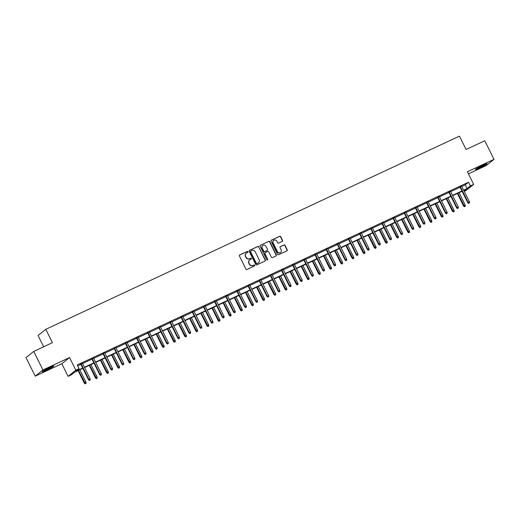 <?xml version="1.0" encoding="UTF-8"?>
<svg xmlns="http://www.w3.org/2000/svg" width="520" height="520" viewBox="0 0 520 520"><rect width="100%" height="100%" fill="white"/><g stroke="black" fill="none" stroke-linecap="round" stroke-linejoin="round"><path stroke-width="0.78" d="M247.962 251.706A0.572 0.539 51.4 0 0 247.214 251.427L239.759 254.911A0.819 0.773 51.4 0 0 239.421 255.964L245.934 269.087A0.819 0.773 51.4 0 0 246.994 269.49L254.456 266.006A0.572 0.539 51.4 0 0 254.69 265.265A0.572 0.539 51.4 0 0 253.948 264.986L252.98 265.434A2.613 2.47 51.4 0 1 249.574 264.154L249.035 263.062A2.613 2.47 51.4 0 1 250.12 259.675L251.089 259.226A0.572 0.539 51.4 0 0 251.322 258.486A0.572 0.539 51.4 0 0 250.582 258.206L249.613 258.655A2.613 2.47 51.4 0 1 246.214 257.374L245.667 256.282A2.613 2.47 51.4 0 1 246.76 252.902L247.722 252.447A0.572 0.539 51.4 0 0 247.962 251.706M247.708 252.453A0.572 0.539 51.4 0 0 247.006 251.596L239.551 255.08A0.819 0.773 51.4 0 0 239.512 255.093M254.442 266.012A0.572 0.539 51.4 0 0 253.734 265.155L252.98 265.434M251.076 259.233A0.572 0.539 51.4 0 0 250.374 258.375L249.613 258.655M479.557 167.908A6.481 0.468 -26.4 0 1 475.384 169.488A6.481 0.468 -26.4 0 1 482.82 165.302A6.481 0.468 -26.4 0 1 487 163.722A6.481 0.468 -26.4 0 1 479.557 167.908M46.391 370.195A6.481 0.468 -26.4 0 1 42.218 371.774A6.481 0.468 -26.4 0 1 49.66 367.588A6.481 0.468 -26.4 0 1 53.833 366.009A6.481 0.468 -26.4 0 1 46.391 370.195M35.217 376.162L26 357.598L33.742 351.41L42.959 369.974L35.217 376.162L61.815 363.74L68.081 376.363L75.823 370.175L79.079 368.654L75.764 371.306L82.693 368.069M468.435 173.849L486.259 165.529L494 159.341L467.402 171.763L473.668 184.386L465.926 190.573L464.25 191.353M33.742 351.41L52.442 342.674L45.806 329.31L459.453 136.136L466.089 149.506L484.783 140.77L494 159.341M282.211 241.417A0.819 0.773 51.4 0 0 282.548 240.357L280.722 236.678A0.819 0.773 51.4 0 0 279.656 236.275L271.375 240.143A0.819 0.773 51.4 0 0 271.037 241.202L277.55 254.319A0.819 0.773 51.4 0 0 278.616 254.722L286.897 250.855A0.819 0.773 51.4 0 0 287.235 249.802L285.025 245.356A0.819 0.773 51.4 0 0 283.966 244.953L280.423 246.603A0.819 0.773 51.4 0 0 280.079 247.663L281.177 249.867A2.184 2.067 51.4 0 1 280.657 252.447A2.184 2.067 51.4 0 1 277.42 251.622L273.13 242.983A2.184 2.067 51.4 0 1 273.644 240.403A2.184 2.067 51.4 0 1 276.887 241.228L277.602 242.671A0.819 0.773 51.4 0 0 278.668 243.074L282.211 241.417M61.815 363.74L69.556 357.552L42.959 369.974M69.556 357.552L75.823 370.175M461.812 186.446L465.257 184.841L468.572 182.189L77.233 364.943L79.079 368.654M468.572 182.189L470.412 185.906L473.668 184.386M258.895 246.87A0.819 0.773 51.4 0 0 257.829 246.467L249.548 250.341A0.819 0.773 51.4 0 0 249.21 251.394L255.723 264.517A0.819 0.773 51.4 0 0 256.789 264.914L265.07 261.047A0.819 0.773 51.4 0 0 265.408 259.994L258.687 247.039A0.819 0.773 51.4 0 0 257.621 246.636L249.34 250.504A0.819 0.773 51.4 0 0 249.308 250.523M260.462 245.239L268.743 241.371A0.819 0.773 51.4 0 1 269.808 241.774L276.322 254.898A0.819 0.773 51.4 0 1 275.983 255.951L272.435 257.608A0.819 0.773 51.4 0 1 271.375 257.205L268.73 251.888A0.819 0.773 51.4 0 0 267.67 251.485L265.317 252.583A0.819 0.773 51.4 0 0 264.979 253.636L267.728 259.181A0.572 0.539 51.4 0 1 267.592 259.857A0.572 0.539 51.4 0 1 266.747 259.636L260.124 246.298A0.819 0.773 51.4 0 1 260.462 245.239L268.743 241.371M45.806 329.31L38.064 335.498L43.661 346.775M82.836 368.368L74.653 372.197L71.338 374.842L68.081 376.363M464.061 190.983L465.991 189.442L463.808 190.463M462.091 191.263L452.654 195.669M450.938 196.469L441.493 200.876M439.784 201.682L430.339 206.089M428.63 206.889L419.185 211.296M417.476 212.095L408.031 216.508M406.322 217.308L396.877 221.715M395.161 222.514L385.723 226.922M384.007 227.728L374.569 232.135M372.853 232.934L363.415 237.341M361.699 238.141L352.261 242.554M350.545 243.353L341.107 247.761M339.391 248.56L329.953 252.967M328.237 253.773L318.799 258.18M317.083 258.98L307.645 263.387M305.929 264.186L296.491 268.6M294.775 269.399L285.331 273.806M283.621 274.606L274.177 279.012M272.467 279.819L263.022 284.226M261.313 285.025L251.869 289.432M250.159 290.231L240.714 294.645M238.999 295.445L229.561 299.851M227.844 300.651L218.406 305.058M216.691 305.864L207.253 310.271M205.536 311.07L196.099 315.478M194.383 316.277L184.944 320.69M183.228 321.49L173.791 325.897M172.075 326.697L162.637 331.103M160.921 331.909L151.483 336.317M149.767 337.116L140.322 341.523M138.613 342.322L129.168 346.736M127.459 347.536L118.014 351.943M116.305 352.742L106.86 357.149M105.151 357.955L95.706 362.362M93.99 363.162L84.552 367.569M463.658 190.164L467.097 188.552L470.412 185.906M84.403 367.269L93.847 362.863M95.556 362.063L105.001 357.656M106.71 356.85L116.155 352.443M117.865 351.644L127.309 347.237M129.025 346.437L138.463 342.024M140.179 341.224L149.617 336.817M151.333 336.018L160.771 331.611M162.487 330.805L171.925 326.397M173.641 325.598L183.079 321.191M184.795 320.392L194.233 315.978M195.949 315.178L205.387 310.772M207.103 309.972L216.541 305.565M218.257 304.759L227.702 300.352M229.411 299.553L238.856 295.146M240.565 294.346L250.01 289.933M251.719 289.133L261.163 284.726M262.873 283.927L272.317 279.519M274.034 278.714L283.471 274.307M285.188 273.507L294.625 269.1M296.342 268.3L305.78 263.887M307.495 263.088L316.933 258.681M318.65 257.881L328.088 253.474M329.803 252.668L339.241 248.261M340.957 247.462L350.396 243.055M352.112 242.255L361.55 237.842M363.266 237.042L372.704 232.635M374.419 231.836L383.864 227.428M385.574 226.623L395.018 222.216M396.728 221.416L406.172 217.009M407.882 216.209L417.326 211.796M419.036 210.997L428.48 206.589M430.196 205.79L439.634 201.383M441.35 200.577L450.788 196.17M452.504 195.37L461.942 190.964M465.257 184.841L467.097 188.552M77.681 365.84L80.847 364.357M82.563 363.558L92.001 359.151M93.717 358.351L103.155 353.938M104.871 353.138L114.309 348.731M116.025 347.932L125.463 343.525M127.179 342.719L136.617 338.312M138.333 337.512L147.771 333.106M149.487 332.306L158.925 327.892M160.641 327.093L170.086 322.686M171.795 321.887L181.239 317.48M182.949 316.673L192.394 312.267M194.103 311.467L203.547 307.06M205.264 306.261L214.702 301.847M216.417 301.048L225.856 296.641M227.572 295.841L237.01 291.434M238.725 290.628L248.164 286.221M249.88 285.422L259.317 281.014M261.034 280.215L270.471 275.802M272.188 275.002L281.625 270.595M283.342 269.796L292.78 265.389M294.495 264.583L303.933 260.175M305.65 259.376L315.094 254.969M316.803 254.169L326.248 249.756M327.958 248.957L337.402 244.55M339.112 243.75L348.556 239.343M350.266 238.537L359.71 234.13M361.426 233.331L370.864 228.924M372.58 228.124L382.018 223.711M383.734 222.911L393.172 218.504M394.888 217.705L404.326 213.297M406.042 212.492L415.48 208.084M417.196 207.285L426.634 202.878M428.35 202.078L437.788 197.665M439.504 196.865L448.942 192.458M450.658 191.659L460.103 187.252M459.927 186.908L461.643 186.102M448.773 192.114L450.489 191.315M437.619 197.321L439.335 196.521M426.465 202.534L428.181 201.734M415.311 207.74L417.027 206.941M404.157 212.953L405.873 212.147M393.003 218.16L394.713 217.36M381.849 223.366L383.559 222.567M370.695 228.579L372.404 227.78M359.541 233.786L361.25 232.986M348.381 238.999L350.097 238.192M337.226 244.205L338.943 243.406M326.072 249.411L327.788 248.612M314.918 254.625L316.635 253.825M303.764 259.831L305.481 259.031M292.611 265.044L294.327 264.238M281.457 270.25L283.173 269.451M270.303 275.457L272.019 274.658M259.149 280.67L260.865 279.87M247.994 285.877L249.711 285.077M236.841 291.089L238.55 290.284M225.686 296.296L227.396 295.497M214.533 301.502L216.242 300.703M203.379 306.716L205.088 305.916M192.218 311.922L193.934 311.123M181.064 317.135L182.78 316.329M169.91 322.342L171.626 321.542M158.756 327.548L160.472 326.749M147.602 332.761L149.318 331.962M136.448 337.968L138.164 337.168M125.294 343.181L127.01 342.375M114.14 348.387L115.856 347.588M102.986 353.594L104.702 352.794M91.832 358.807L93.541 358.007M80.678 364.013L82.388 363.214M246.181 253.279A2.613 2.47 51.4 0 0 245.459 256.445L245.667 256.282M249.405 258.824A2.613 2.47 51.4 0 1 246.006 257.543L245.459 256.445M249.548 260.058A2.613 2.47 51.4 0 0 248.827 263.224L249.035 263.062M252.772 265.603A2.613 2.47 51.4 0 1 249.366 264.322L248.827 263.224M265.103 261.034A0.819 0.773 51.4 0 0 265.2 260.163L258.687 247.039M250.828 250.998A0.572 0.539 51.4 0 0 250.588 251.739L256.308 263.257A0.572 0.539 51.4 0 0 257.049 263.536L258.07 263.062A2.613 2.47 51.4 0 0 259.155 259.682L255.249 251.804A2.613 2.47 51.4 0 0 251.843 250.523L250.828 250.998M250.62 251.167A0.572 0.539 51.4 0 0 250.38 251.908L250.588 251.739M258.433 262.847A2.613 2.47 51.4 0 1 257.861 263.231L256.841 263.705A0.572 0.539 51.4 0 1 256.1 263.419L250.38 251.908M276.016 255.938A0.819 0.773 51.4 0 0 276.114 255.06L269.601 241.943A0.819 0.773 51.4 0 0 268.534 241.54M265.07 252.766A0.819 0.773 51.4 0 0 264.771 253.806L267.728 259.181M267.475 259.922A0.572 0.539 51.4 0 0 267.521 259.344M265.993 246.363A2.184 2.067 51.4 0 0 262.75 245.537A2.184 2.067 51.4 0 0 262.236 248.118L263.744 251.16A0.819 0.773 51.4 0 0 264.81 251.563L267.163 250.464A0.819 0.773 51.4 0 0 267.501 249.405L265.993 246.363M262.652 245.622A2.184 2.067 51.4 0 0 262.028 248.287L262.236 248.118M267.195 250.445A0.819 0.773 51.4 0 1 266.955 250.633L264.602 251.726A0.819 0.773 51.4 0 1 263.536 251.329L262.028 248.287M273.546 240.487A2.184 2.067 51.4 0 0 272.922 243.152L273.13 242.983M280.553 252.531A2.184 2.067 51.4 0 1 277.212 251.791L272.922 243.152M286.93 250.835A0.819 0.773 51.4 0 0 287.027 249.964L284.817 245.518A0.819 0.773 51.4 0 0 283.757 245.122L280.209 246.772A0.819 0.773 51.4 0 0 280.176 246.792M282.243 241.397A0.819 0.773 51.4 0 0 282.341 240.526L280.514 236.847A0.819 0.773 51.4 0 0 279.448 236.444L271.167 240.311A0.819 0.773 51.4 0 0 271.135 240.331M85.15 383.864L86.08 383.363L85.15 383.864L84.305 383.097L85.969 382.194L79.807 369.785M85.365 383.695L78.52 370.39M84.305 383.097L78.091 370.584M85.969 382.194L86.08 383.363M80.607 363.87L88.491 379.75L88.868 379.45L81.035 363.675M89.544 380.348L90.259 380.016L89.544 380.348L88.868 379.45L90.155 378.853L82.323 363.071M88.491 379.75L89.336 380.517M90.259 380.016L90.155 378.853M96.304 378.651L97.234 378.151L96.304 378.651L95.459 377.891L97.123 376.987L90.961 364.579M96.519 378.488L89.674 365.176M95.459 377.891L89.245 365.378M97.123 376.987L97.234 378.151M107.465 373.445L108.388 372.944L107.465 373.445L106.613 372.678L108.277 371.774L102.115 359.365M107.673 373.276L100.828 359.97M106.613 372.678L100.399 360.172M108.277 371.774L108.388 372.944M91.76 358.663L99.645 374.543L100.022 374.244L92.19 358.462M100.705 375.141L101.419 374.81L100.705 375.141L100.022 374.244L101.309 373.64L93.477 357.864M99.645 374.543L100.49 375.31M101.419 374.81L101.309 373.64M102.915 353.457L110.799 369.337L111.176 369.031L103.344 353.256M111.859 369.935L112.573 369.597L111.859 369.935L111.176 369.031L112.463 368.433L104.63 352.651M110.799 369.337L111.644 370.097M112.573 369.597L112.463 368.433M43.816 370.611A6.442 0.461 153.6 0 0 51.935 366.581M51.35 366.828A5.61 0.403 -26.4 0 1 44.369 370.292M476.983 168.324A6.442 0.461 153.6 0 0 485.101 164.294M484.517 164.541A5.61 0.403 -26.4 0 1 477.536 168.006M118.619 368.238L119.541 367.731L118.619 368.238L117.767 367.471L119.431 366.568L113.269 354.159M118.827 368.069L111.982 354.757M117.767 367.471L111.559 354.959M119.431 366.568L119.541 367.731M114.069 348.244L121.953 364.124L122.33 363.825L114.498 348.049M123.013 364.722L123.728 364.39L123.013 364.722L122.33 363.825L123.617 363.22L115.784 347.445M121.953 364.124L122.798 364.891M123.728 364.39L123.617 363.22M129.773 363.025L130.696 362.525L129.773 363.025L128.921 362.258L130.585 361.361L124.423 348.953M129.981 362.856L123.136 349.55M128.921 362.258L122.713 349.752M130.585 361.361L130.696 362.525M125.223 343.038L133.107 358.917L133.484 358.618L125.652 342.836M134.167 359.515L134.881 359.177L134.167 359.515L133.484 358.618L134.771 358.013L126.939 342.238M133.107 358.917L133.959 359.684M134.881 359.177L134.771 358.013M140.927 357.819L141.85 357.318L140.927 357.819L140.075 357.051L141.739 356.148L135.577 343.74M141.135 357.65L134.29 344.344M140.075 357.051L133.868 344.539M141.739 356.148L141.85 357.318M136.376 337.825L144.261 353.704L144.638 353.405L136.805 337.63M145.321 354.302L146.035 353.971L145.321 354.302L144.638 353.405L145.925 352.807L138.093 337.025M144.261 353.704L145.113 354.471M146.035 353.971L145.925 352.807M152.081 352.606L153.004 352.105L152.081 352.606L151.229 351.845L152.893 350.942L146.731 338.533M152.288 352.443L145.444 339.131M151.229 351.845L145.022 339.332M152.893 350.942L153.004 352.105M147.531 332.618L155.415 348.498L155.792 348.199L147.959 332.417M156.475 349.096L157.19 348.764L156.475 349.096L155.792 348.199L157.079 347.594L149.247 331.819M155.415 348.498L156.267 349.265M157.19 348.764L157.079 347.594M163.234 347.399L164.157 346.899L163.234 347.399L162.383 346.632L164.047 345.728L157.892 333.32M163.442 347.23L156.605 333.925M162.383 346.632L156.175 334.126M164.047 345.728L164.157 346.899M158.685 327.411L166.569 343.291L166.946 342.986L159.113 327.21M167.629 343.889L168.344 343.551L167.629 343.889L166.946 342.986L168.233 342.387L160.401 326.606M166.569 343.291L167.421 344.051M168.344 343.551L168.233 342.387M174.389 342.193L175.311 341.685L174.389 342.193L173.537 341.425L175.201 340.522L169.046 328.114M174.597 342.024L167.758 328.712M173.537 341.425L167.33 328.913M175.201 340.522L175.311 341.685M169.845 322.199L177.723 338.078L178.1 337.779L170.268 322.003M178.783 338.676L179.498 338.344L178.783 338.676L178.1 337.779L179.387 337.175L171.555 321.399M177.723 338.078L178.575 338.845M179.498 338.344L179.387 337.175M185.542 336.979L186.466 336.479L185.542 336.979L184.691 336.213L186.355 335.316L180.2 322.907M185.75 336.81L178.912 323.505M184.691 336.213L178.483 323.707M186.355 335.316L186.466 336.479M196.697 331.773L197.619 331.272L196.697 331.773L195.852 331.006L197.509 330.103L191.353 317.694M196.905 331.604L190.067 318.298M195.852 331.006L189.638 318.494M197.509 330.103L197.619 331.272M207.85 326.56L208.774 326.06L207.85 326.56L207.006 325.8L208.669 324.896L202.508 312.488M208.058 326.397L201.221 313.086M207.006 325.8L200.792 313.287M208.669 324.896L208.774 326.06M219.005 321.353L219.928 320.853L219.005 321.353L218.16 320.587L219.823 319.683L213.661 307.275M219.213 321.185L212.375 307.879M218.16 320.587L211.946 308.081M219.823 319.683L219.928 320.853M230.159 316.147L231.088 315.64L230.159 316.147L229.314 315.38L230.978 314.476L224.816 302.068M230.373 315.978L223.529 302.666M229.314 315.38L223.1 302.868M230.978 314.476L231.088 315.64M241.312 310.934L242.242 310.433L241.312 310.934L240.468 310.167L242.131 309.27L235.969 296.861M241.527 310.765L234.683 297.459M240.468 310.167L234.254 297.661M242.131 309.27L242.242 310.433M252.467 305.728L253.396 305.227L252.467 305.728L251.622 304.961L253.286 304.057L247.124 291.649M252.681 305.558L245.837 292.253M251.622 304.961L245.408 292.448M253.286 304.057L253.396 305.227M263.627 300.514L264.55 300.014L263.627 300.514L262.776 299.754L264.44 298.851L258.278 286.442M263.835 300.352L256.99 287.04M262.776 299.754L256.568 287.242M264.44 298.851L264.55 300.014M274.781 295.308L275.704 294.808L274.781 295.308L273.93 294.541L275.594 293.637L269.432 281.229M274.989 295.139L268.144 281.834M273.93 294.541L267.722 282.035M275.594 293.637L275.704 294.808M285.935 290.101L286.858 289.594L285.935 290.101L285.084 289.334L286.748 288.431L280.586 276.022M286.143 289.933L279.298 276.62M285.084 289.334L278.876 276.822M286.748 288.431L286.858 289.594M180.999 316.992L188.877 332.872L189.254 332.572L181.422 316.791M189.936 333.469L190.651 333.132L189.936 333.469L189.254 332.572L190.541 331.968L182.708 316.192M188.877 332.872L189.728 333.638M190.651 333.132L190.541 331.968M192.153 311.779L200.031 327.659L200.408 327.36L192.576 311.584M201.091 328.257L201.806 327.925L201.091 328.257L200.408 327.36L201.695 326.762L193.863 310.98M200.031 327.659L200.883 328.425M201.806 327.925L201.695 326.762M203.307 306.572L211.185 322.452L211.562 322.153L203.73 306.371M212.244 323.05L212.959 322.719L212.244 323.05L211.562 322.153L212.849 321.548L205.017 305.773M211.185 322.452L212.036 323.219M212.959 322.719L212.849 321.548M214.461 301.366L222.346 317.245L222.716 316.94L214.89 301.164M223.399 317.844L224.114 317.506L223.399 317.844L222.716 316.94L224.003 316.342L216.177 300.56M222.346 317.245L223.191 318.006M224.114 317.506L224.003 316.342M225.615 296.153L233.5 312.033L233.877 311.733L226.044 295.958M234.553 312.631L235.268 312.299L234.553 312.631L233.877 311.733L235.164 311.129L227.331 295.353M233.5 312.033L234.344 312.8M235.268 312.299L235.164 311.129M236.769 290.947L244.654 306.826L245.031 306.527L237.198 290.745M245.707 307.424L246.422 307.086L245.707 307.424L245.031 306.527L246.317 305.923L238.485 290.147M244.654 306.826L245.499 307.593M246.422 307.086L246.317 305.923M247.923 285.733L255.808 301.613L256.185 301.314L248.352 285.538M256.867 302.211L257.582 301.88L256.867 302.211L256.185 301.314L257.471 300.716L249.639 284.934M255.808 301.613L256.653 302.38M257.582 301.88L257.471 300.716M259.077 280.527L266.962 296.406L267.339 296.108L259.506 280.325M268.021 297.005L268.736 296.673L268.021 297.005L267.339 296.108L268.625 295.503L260.793 279.728M266.962 296.406L267.807 297.173M268.736 296.673L268.625 295.503M270.231 275.32L278.115 291.2L278.493 290.894L270.66 275.119M279.175 291.798L279.89 291.46L279.175 291.798L278.493 290.894L279.78 290.297L271.947 274.514M278.115 291.2L278.967 291.961M279.89 291.46L279.78 290.297M281.385 270.108L289.269 285.987L289.647 285.688L281.814 269.913M290.329 286.585L291.044 286.253L290.329 286.585L289.647 285.688L290.933 285.084L283.101 269.308M289.269 285.987L290.121 286.754M291.044 286.253L290.933 285.084M297.089 284.889L298.012 284.388L297.089 284.889L296.238 284.122L297.901 283.225L291.74 270.816M297.297 284.719L290.453 271.414M296.238 284.122L290.03 271.615M297.901 283.225L298.012 284.388M292.539 264.901L300.423 280.781L300.8 280.481L292.968 264.7M301.483 281.378L302.198 281.041L301.483 281.378L300.8 280.481L302.088 279.877L294.255 264.101M300.423 280.781L301.275 281.548M302.198 281.041L302.088 279.877M308.243 279.682L309.166 279.182L308.243 279.682L307.392 278.915L309.056 278.012L302.9 265.603M308.451 279.513L301.613 266.208M307.392 278.915L301.184 266.403M309.056 278.012L309.166 279.182M303.693 259.688L311.578 275.567L311.954 275.269L304.122 259.493M312.637 276.166L313.352 275.834L312.637 276.166L311.954 275.269L313.242 274.671L305.409 258.889M311.578 275.567L312.429 276.334M313.352 275.834L313.242 274.671M319.397 274.469L320.32 273.969L319.397 274.469L318.546 273.709L320.209 272.805L314.054 260.397M319.605 274.307L312.767 260.995M318.546 273.709L312.338 261.196M320.209 272.805L320.32 273.969M314.847 254.482L322.731 270.361L323.108 270.062L315.276 254.28M323.791 270.959L324.506 270.627L323.791 270.959L323.108 270.062L324.396 269.458L316.563 253.682M322.731 270.361L323.583 271.128M324.506 270.627L324.396 269.458M330.551 269.262L331.474 268.762L330.551 269.262L329.7 268.495L331.364 267.592L325.208 255.183M330.759 269.094L323.921 255.788M329.7 268.495L323.492 255.989M331.364 267.592L331.474 268.762M326.007 249.275L333.885 265.155L334.262 264.849L326.43 249.073M334.945 265.752L335.66 265.414L334.945 265.752L334.262 264.849L335.55 264.251L327.717 248.469M333.885 265.155L334.737 265.915M335.66 265.414L335.55 264.251M341.705 264.056L342.628 263.549L341.705 264.056L340.853 263.289L342.518 262.386L336.362 249.977M341.913 263.887L335.075 250.575M340.853 263.289L334.646 250.776M342.518 262.386L342.628 263.549M337.162 244.062L345.04 259.942L345.416 259.642L337.584 243.867M346.099 260.539L346.814 260.208L346.099 260.539L345.416 259.642L346.704 259.038L338.871 243.263M345.04 259.942L345.891 260.709M346.814 260.208L346.704 259.038M352.859 258.843L353.782 258.343L352.859 258.843L352.014 258.076L353.678 257.179L347.516 244.77M353.067 258.674L346.229 245.369M352.014 258.076L345.8 245.57M353.678 257.179L353.782 258.343M348.316 238.856L356.194 254.735L356.571 254.436L348.738 238.654M357.253 255.333L357.968 254.995L357.253 255.333L356.571 254.436L357.857 253.832L350.025 238.056M356.194 254.735L357.045 255.502M357.968 254.995L357.857 253.832M364.013 253.636L364.936 253.136L364.013 253.636L363.168 252.869L364.832 251.966L358.67 239.558M364.221 253.468L357.383 240.162M363.168 252.869L356.954 240.357M364.832 251.966L364.936 253.136M359.469 233.643L367.348 249.522L367.725 249.223L359.892 233.447M368.407 250.12L369.122 249.789L368.407 250.12L367.725 249.223L369.012 248.625L361.179 232.843M367.348 249.522L368.199 250.289M369.122 249.789L369.012 248.625M375.167 248.424L376.097 247.923L375.167 248.424L374.322 247.663L375.986 246.76L369.824 234.351M375.382 248.261L368.537 234.949M374.322 247.663L368.108 235.15M375.986 246.76L376.097 247.923M370.624 228.436L378.508 244.316L378.885 244.017L371.053 228.234M379.561 244.914L380.276 244.582L379.561 244.914L378.885 244.017L380.172 243.412L372.34 227.636M378.508 244.316L379.353 245.083M380.276 244.582L380.172 243.412M386.321 243.217L387.25 242.717L386.321 243.217L385.476 242.45L387.14 241.553L380.978 229.138M386.536 243.048L379.691 229.743M385.476 242.45L379.262 229.944M387.14 241.553L387.25 242.717M381.778 223.23L389.662 239.109L390.039 238.803L382.207 223.028M390.715 239.707L391.43 239.369L390.715 239.707L390.039 238.803L391.326 238.206L383.494 222.43M389.662 239.109L390.507 239.869M391.43 239.369L391.326 238.206M397.475 238.011L398.404 237.504L397.475 238.011L396.63 237.244L398.294 236.34L392.132 223.931M397.69 237.842L390.845 224.53M396.63 237.244L390.416 224.731M398.294 236.34L398.404 237.504M392.932 218.017L400.816 233.896L401.193 233.597L393.361 217.822M401.875 234.494L402.591 234.162L401.875 234.494L401.193 233.597L402.48 232.999L394.647 217.217M400.816 233.896L401.661 234.663M402.591 234.162L402.48 232.999M408.635 232.797L409.559 232.297L408.635 232.797L407.784 232.031L409.448 231.133L403.286 218.725M408.844 232.629L401.999 219.323M407.784 232.031L401.57 219.525M409.448 231.133L409.559 232.297M404.085 212.81L411.97 228.69L412.347 228.391L404.515 212.608M413.029 229.287L413.745 228.95L413.029 229.287L412.347 228.391L413.634 227.786L405.801 212.011M411.97 228.69L412.815 229.457M413.745 228.95L413.634 227.786M419.79 227.591L420.713 227.091L419.79 227.591L418.938 226.824L420.602 225.921L414.44 213.512M419.998 227.422L413.153 214.117M418.938 226.824L412.731 214.311M420.602 225.921L420.713 227.091M415.24 207.597L423.124 223.477L423.501 223.178L415.668 207.402M424.184 224.075L424.899 223.743L424.184 224.075L423.501 223.178L424.788 222.58L416.956 206.797M423.124 223.477L423.969 224.244M424.899 223.743L424.788 222.58M430.944 222.378L431.866 221.878L430.944 222.378L430.092 221.618L431.756 220.714L425.594 208.306M431.151 222.216L424.307 208.904M430.092 221.618L423.885 209.105M431.756 220.714L431.866 221.878M426.394 202.391L434.278 218.27L434.655 217.971L426.822 202.189M435.338 218.868L436.053 218.536L435.338 218.868L434.655 217.971L435.942 217.367L428.11 201.591M434.278 218.27L435.13 219.037M436.053 218.536L435.942 217.367M442.098 217.172L443.021 216.671L442.098 217.172L441.246 216.405L442.91 215.508L436.748 203.093M442.306 217.003L435.461 203.697M441.246 216.405L435.038 203.899M442.91 215.508L443.021 216.671M437.548 197.184L445.432 213.064L445.809 212.758L437.976 196.983M446.491 213.661L447.207 213.323L446.491 213.661L445.809 212.758L447.096 212.16L439.263 196.385M445.432 213.064L446.284 213.824M447.207 213.323L447.096 212.16M453.251 211.965L454.175 211.458L453.251 211.965L452.4 211.198L454.064 210.294L447.902 197.886M453.459 211.796L446.615 198.484M452.4 211.198L446.193 198.686M454.064 210.294L454.175 211.458M448.701 191.971L456.586 207.85L456.963 207.552L449.131 191.776M457.646 208.448L458.361 208.117L457.646 208.448L456.963 207.552L458.25 206.953L450.418 191.172M456.586 207.85L457.438 208.618M458.361 208.117L458.25 206.953M464.406 206.752L465.329 206.252L464.406 206.752L463.554 205.985L465.218 205.088L459.062 192.68M464.613 206.583L457.776 193.278M463.554 205.985L457.347 193.479M465.218 205.088L465.329 206.252M459.856 186.764L467.74 202.644L468.117 202.345L460.285 186.563M468.8 203.242L469.515 202.904L468.8 203.242L468.117 202.345L469.404 201.74L461.572 185.965M467.74 202.644L468.591 203.411M469.515 202.904L469.404 201.74"/></g></svg>
